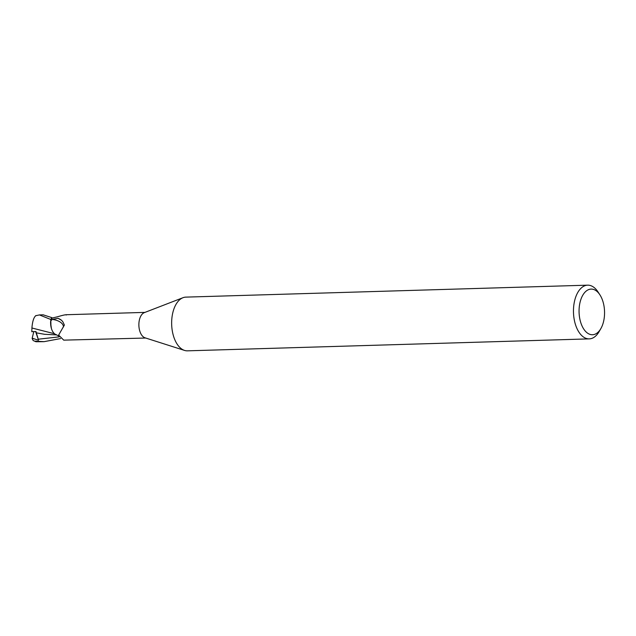 <?xml version="1.0" encoding="UTF-8"?>
<svg xmlns="http://www.w3.org/2000/svg" width="636" height="636" viewBox="0 0 636 636"><rect width="100%" height="100%" fill="white"/><g stroke="black" fill="none" stroke-linecap="round" stroke-linejoin="round"><path stroke-width="0.95" d="M600.869 328.574L599.12 331.61A26.863 14.986 -91.7 0 1 589.27 338.877L187.445 350.834A26.863 14.986 -91.7 0 1 184.543 350.42A26.863 14.986 -91.7 0 1 172.897 312.356A26.863 14.986 -91.7 0 1 182.977 297.712A26.863 14.986 -91.7 0 1 185.847 297.123L587.672 285.166A26.863 14.986 -91.7 0 1 597.943 291.837L599.859 294.762A22.832 12.736 -91.7 0 1 603.5 321.8A22.832 12.736 -91.7 0 1 600.869 328.574A22.832 12.736 -91.7 0 1 584.659 330.33A22.832 12.736 -91.7 0 1 580.119 302.036A22.832 12.736 -91.7 0 1 599.859 294.762M184.543 350.42L145.024 337.811A12.831 7.155 -91.7 0 1 139.467 319.638A12.831 7.155 -91.7 0 1 144.277 312.65L182.977 297.712M589.27 338.877A26.863 14.986 -91.7 0 1 574.713 300.391A26.863 14.986 -91.7 0 1 587.672 285.166M35.616 315.758L39.416 314.923L50.832 319.495L50.57 322.524L51.405 328.454L50.57 322.524L50.8 319.677A13.364 7.457 -91.7 0 1 51.85 317.634L43.129 314.812M66.216 315.059C66.597 314.391 63.695 314.963 57.494 316.776L52.025 318.095A12.831 7.155 -91.7 0 0 50.729 320.862L52.263 319.415L57.987 318.31L61.597 320.313L62.924 321.919L64.379 325.052L58.631 335.085L63.735 340.141L145.716 338.034M57.987 318.31A14.564 7.99 -179.3 0 1 61.772 320.48M52.263 319.415A13.873 7.608 -179.3 0 1 63.457 326.968M59.037 336.182L56.095 334.655A11.527 6.432 -91.7 0 1 55.531 334.417A11.527 6.432 -91.7 0 1 50.959 326.61A11.527 6.432 -91.7 0 1 50.729 320.862M50.959 326.61L50.8 319.677A13.364 7.457 -91.7 0 1 51.85 317.634L52.073 318.087M56.779 334.902L55.531 334.417M56.795 334.91L55.34 334.313L56.795 334.91M60.563 338.575L44.075 341.667L34.63 341.135L33.175 340.562L36.093 341.747L43.733 341.675M31.903 328.168C32.436 321.323 33.803 317.11 36.014 315.52M31.911 327.993L54.529 333.757M32.198 338.193L38.55 340.268L36.332 332.843L44.592 334.305L56.819 334.918M33.175 340.562L32.15 338.511L32.341 337.692M31.808 331.761L31.943 327.731M36.332 332.843L35.966 331.547L31.8 331.642M50.832 319.495A13.435 7.489 -91.7 0 1 51.826 317.587M32.245 337.907L33.819 331.595M38.55 340.268L35.616 331.555M38.208 339.211L59.196 336.873M32.15 338.511L33.255 338.686M36.093 341.747A13.435 7.489 -91.7 0 1 34.63 341.135M65.937 314.74L144.952 312.387M43.28 314.812L39.416 314.923"/></g></svg>
